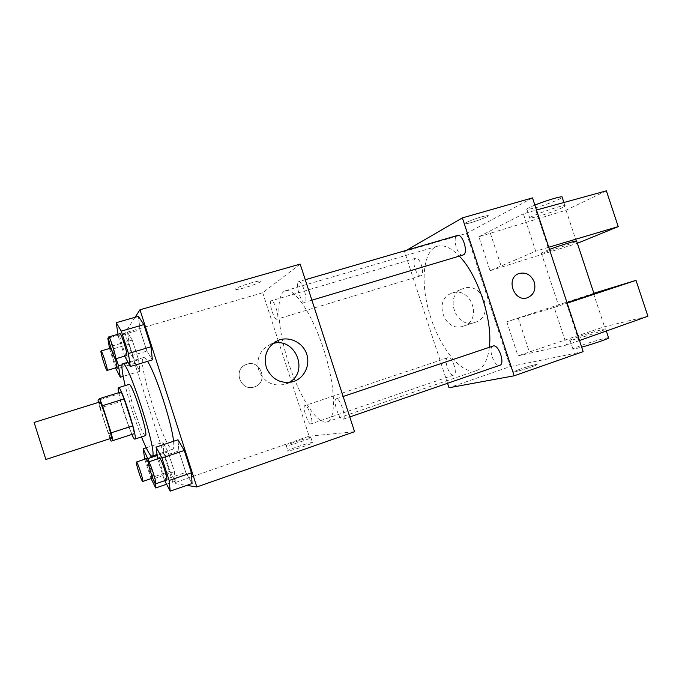 <?xml version="1.0" encoding="UTF-8"?>
<svg xmlns="http://www.w3.org/2000/svg" width="682" height="682" viewBox="0 0 682 682"><rect width="100%" height="100%" fill="white"/><g stroke="black" fill="none" stroke-linecap="round" stroke-linejoin="round"><path stroke-width="0.51" stroke-dasharray="3.41 2.56" d="M111.209 438.279C109.768 439.54 97.773 401.817 99.683 402.022M111.089 441.152L131.993 434.357L129.017 427.333L120.748 401.502L99.939 408.024L98.506 402.389M99.939 408.024L110.032 438.654M129.017 427.333L108.25 434.033M131.993 434.357L134.448 433.59M120.748 401.502L119.009 393.778L98.038 400.291M121.123 391.928L119.009 393.778M118.608 392.713C119.657 398.339 121.601 405.662 124.456 414.656L131.805 434.451M145.317 435.696C143.203 434.536 139.657 426.438 134.695 411.399C129.827 395.671 127.943 386.677 129.043 384.426M141.524 436.94C135.019 420.163 129.571 403.053 125.207 385.603M173.535 441.271C174.063 446.199 173.799 448.858 172.742 449.242L172.572 449.285C165.232 451.39 135.854 358.485 143.587 357.53C144.456 357.283 145.769 358.553 147.525 361.341M127.594 332.484L129.196 344.171L135.309 363.216L140.015 371.23L138.565 359.798L132.248 340.096L127.594 332.484L129.196 344.171L135.309 363.216L140.015 371.23L138.565 359.798L132.248 340.096L127.594 332.484L108.523 338.042M117.977 334.231L118.259 336.073L140.006 329.73L138.412 316.329L140.006 329.73L146.86 351.102L152.376 359.874L146.86 351.102L125.147 357.598M135.079 317.283L124.942 332.859L173.143 483.274L186.757 485.388M162.793 442.32L163.825 452.217L169.954 471.347L175.265 481.228L174.413 471.646L168.07 451.859L162.793 442.32L163.825 452.217L169.954 471.347L175.265 481.228L174.413 471.646L168.07 451.859L162.793 442.32L146.195 447.818M157.363 458.176L178.889 450.938L178.011 439.788L178.889 450.938L185.777 472.413L192.051 483.547L185.777 472.413L164.285 479.804L164.746 480.682M278.154 340.412L309.134 436.19L173.143 483.274M300.191 264.105L262.732 292.74L124.942 332.859M262.732 292.74L278.145 340.403M254.284 386.941L254.437 386.89C269.185 382.474 260.379 358.425 246.236 364.503C232.409 369.226 240.576 392.014 254.284 386.941L254.437 386.89C269.185 382.474 260.379 358.425 246.245 364.503C232.409 369.226 240.576 392.014 254.292 386.941M326.184 422.107C315.766 423.445 298.128 393.974 287.778 360.42C277.293 326.908 275.511 293.772 285.443 290.72C294.445 287.437 312.663 314.564 324.069 350.642C335.595 386.685 336.379 419.353 327.138 421.877L326.184 422.107M309.134 436.19L354.563 431.706M304.948 302.228L304.735 302.322C301.069 303.916 294.65 282.348 298.605 281.683C302.1 280.046 308.486 300.753 304.948 302.228M277.088 319.125L276.935 319.193C274.019 320.523 268.197 301.265 271.368 300.762C274.164 299.398 279.952 317.991 277.088 319.125M310.983 423.88C307.983 424.75 301.879 406.122 304.982 405.551C307.829 404.059 314.274 423.3 311.103 423.854L310.983 423.88M336.26 398.8L336.166 398.825C332.228 399.643 339.448 421.007 343.08 419.26C346.968 418.535 339.926 397.41 336.26 398.8M235.614 288.844L235.844 289.458C239.689 290.08 265.127 281.342 260.251 281.061C257.472 280.49 237.455 286.807 235.614 288.844M312.407 442.473C309.5 442.533 290.089 448.961 287.881 450.597C283.669 453.121 309.73 444.962 312.586 442.857L312.407 442.473M310.762 437.392C307.88 437.52 288.469 443.939 286.235 445.508C281.99 447.938 308.042 439.762 310.932 437.742L310.762 437.392M235.614 288.853L235.844 289.466C239.689 290.089 265.127 281.351 260.251 281.069C257.481 280.498 237.464 286.815 235.614 288.853M288.98 382.508L285.059 384.256C273.158 386.813 264.471 382.432 259.007 371.11C255.878 358.945 259.689 350.037 270.456 344.367L272.826 343.575M489.352 347.3C487.758 360.292 483.589 368.016 476.854 370.462L475.456 370.846C460.461 373.898 439.711 347.24 430.027 315.289C420.129 283.388 422.712 250.652 437.358 246.236C443.777 244.454 451.092 247.754 459.301 256.134M493.095 346.038C487.408 347.479 494.424 367.598 499.821 365.279M421.05 275.681L420.82 275.767C416.421 277.523 411.033 259.169 415.67 258.222C419.89 256.458 425.329 274.13 421.05 275.681M453.539 375.109C449.114 376.464 443.223 358.792 447.742 357.726C452.055 355.765 458.321 373.975 453.709 375.057L453.539 375.109M463.061 255.008C457.605 257.114 451.757 236.663 457.469 235.46M406.54 250.277L404.503 251.462L447.554 383.284M463.3 326.149C483.368 320.429 470.895 285.247 451.663 293.311C432.669 299.492 444.562 333.166 463.274 326.158L474.936 322.398C455.781 329.577 443.556 294.965 462.993 288.648C482.668 280.396 495.482 316.533 474.953 322.39L474.936 322.398M532.489 197.899L466.522 233.397L404.503 251.462M466.522 233.397L510.187 366.566L449.012 387.751M481.663 216.799C473.291 219.152 462.609 223.687 465.124 223.79C467.903 224.404 491.705 215.793 487.937 215.521L481.663 216.799L487.937 215.529C491.713 215.802 467.903 224.412 465.133 223.798C462.618 223.696 473.291 219.161 481.671 216.808M518.755 273.618C505.226 278.247 514.211 302.825 527.553 297.684L527.604 297.667M519.65 369.303L513.648 371.724C510.375 373.71 534.91 366.311 536.939 364.691C538.933 363.455 527.715 366.464 519.65 369.303C527.715 366.456 538.933 363.446 536.939 364.682C534.901 366.302 510.366 373.702 513.648 371.716L519.65 369.294M510.187 366.566L583.144 351.639M593.86 293.26L506.794 321.768L554.202 307.446L566.572 344.998L579.487 340.531M506.794 321.768L517.988 355.868L566.572 344.998M606.383 190.841L566.043 210.209L478.883 236.731L490.034 270.711L535.694 251.223L523.375 213.807L536.478 210.013M478.883 236.731L523.375 213.807M549.453 249.399L541.312 253.013C544.048 253.022 574.372 242.843 576.657 241.147M490.034 270.711L577.364 243.295M548.746 247.234L535.694 251.223M594.022 293.754L567.006 302.672M554.202 307.446L567.177 303.175M578.251 336.857L569.982 340.071C565.225 342.679 602.948 331.205 605.718 329.176C608.591 327.531 590.322 332.663 578.251 336.857M647.9 316.252L604.508 326.712L517.988 355.868M608.532 337.692C606.545 337.573 591.149 341.963 581.098 345.484L572.854 348.792C571.985 349.525 574.917 348.988 581.669 347.155M562.727 207.524C556.307 210.482 548.251 213.423 538.541 216.365L529.871 218.283C524.27 218.266 561.269 204.898 564.935 205.649C565.77 205.768 565.028 206.39 562.727 207.524M534.85 205.086C528.405 207.763 525.796 209.272 527.016 209.604L535.72 207.78C545.95 204.873 560.826 199.05 562.207 197.379M490.409 233.346L501.517 267.182M566.043 210.209L577.015 243.44M593.502 293.371L604.508 326.712M518.218 318.017L529.368 351.963M535.847 210.192L548.115 247.421M566.554 303.379L578.873 340.753M157.593 458.884L164.285 479.804M166.698 480.017L166.63 480.017C165.053 480.273 157.943 458.21 159.597 458.21M178.889 450.938L185.777 472.413M118.259 336.073L124.678 356.123M126.656 355.535C125.266 356.473 118.191 333.668 119.879 333.686M140.006 329.73L146.86 351.102M144.746 459.242L151.063 478.611M155.172 483.47L154.55 478.457L149.188 461.714M152.572 478.082C151.336 478.338 145.01 458.654 146.34 458.705M148.369 462.379C151.276 470.145 152.708 475.363 152.683 478.031M163.825 452.217L144.558 458.662M169.954 471.347L150.722 477.929M175.265 481.228L166.596 484.229M174.413 471.646L154.55 478.457M168.07 451.859L157.056 455.55M109.521 348.485L115.514 367.913M116.204 358.655L112.155 346.013L108.847 340.088M117.091 367.436C116.008 368.237 109.683 347.973 111.038 348.033C111.925 348.647 113.391 352.262 115.446 358.877M129.196 344.171L109.759 349.909M135.309 363.216L115.889 369.09M140.015 371.23L123.169 376.379M138.565 359.798L122.061 364.776M132.248 340.096L112.155 346.013M143.587 357.53L127.832 362.278M172.742 449.242L156.937 454.536M286.235 445.508L287.881 450.597M310.932 437.742L312.586 442.857M285.059 384.256L293.337 381.605M270.456 344.367L274.863 342.1M437.358 246.236L285.443 290.72M476.854 370.462L327.138 421.877M343.08 419.26L349.772 416.958M336.166 398.825L343.131 396.481M415.67 258.222L271.368 300.762M420.82 275.767L276.935 319.193M447.742 357.726L304.982 405.551M453.709 375.057L311.103 423.854M305.263 279.739L298.605 281.683M311.896 300.182L304.735 302.322M451.663 293.311L462.993 288.648M541.312 253.013L558.498 305.212M606.324 331.009L605.718 329.176M572.854 348.792L569.982 340.071M527.016 209.604L529.871 218.283M563.895 202.494L564.935 205.649"/><path stroke-width="1.02" d="M45.873 459.472L34.1 422.439L45.873 459.472L111.209 438.279C113.186 438.731 101.021 400.479 99.683 402.022L34.1 422.439M99.598 398.612L121.123 391.928L124.141 398.919L132.751 425.841L111.132 432.814L102.471 405.696L99.598 398.612L98.038 400.291L98.506 402.389M111.132 432.814L113.007 440.572L111.089 441.152L110.032 438.654M132.751 425.841L134.448 433.59L113.007 440.572M131.805 434.451C133.297 437.665 134.311 439.225 134.865 439.114C138.412 439.66 121.089 385.185 118.515 387.674C118.029 387.879 118.054 389.558 118.608 392.713M118.515 387.674L129.043 384.426C131.958 381.835 149.213 436.113 145.334 435.687L145.317 435.696M124.141 398.919L102.471 405.696M125.207 385.603C121.993 372.227 121.149 364.964 122.666 363.83C127.79 358.809 159.111 457.324 152.026 456.181L151.89 456.207C149.929 455.755 146.468 449.336 141.524 436.94M147.525 361.341C155.709 373.48 171.915 423.215 173.535 441.271M124.678 356.123L130.288 366.566L152.376 359.874L150.986 346.78L143.859 324.589L138.412 316.329L116.23 322.697L117.977 334.231M186.757 485.388L196.834 486.957L139.972 309.756L135.079 317.283M164.746 480.682L170.202 491.159L192.051 483.547L191.42 472.788L184.259 450.487L178.011 439.788L156.076 447.077L157.593 458.884M196.834 486.957L354.563 431.706L300.191 264.105L139.972 309.756M293.379 381.588L293.337 381.605C281.061 384.23 272.101 379.695 266.449 367.99C263.209 355.416 267.139 346.209 278.23 340.369C289.066 335.911 302.441 342.176 306.482 353.455C310.711 364.665 304.547 378.05 293.379 381.588M272.826 343.575C295.093 336.584 309.662 371.716 288.98 382.508M459.301 256.134C477.741 274.565 492.864 320.344 489.352 347.3M349.772 416.958L499.821 365.279C505.413 363.924 498.619 344.043 493.239 345.996L343.131 396.481M305.263 279.739L457.469 235.46C462.677 233.363 468.619 252.928 463.376 254.889L311.896 300.182M447.554 383.284L449.012 387.751L514.16 375.808L462.37 217.882L406.54 250.277M514.16 375.808L583.144 351.639L532.489 197.899L462.37 217.882M527.604 297.667C533.818 294.769 536.043 289.577 534.279 282.109C536.052 289.603 533.81 294.795 527.553 297.684C514.058 302.868 505.209 277.881 518.993 273.533C525.975 271.888 531.073 274.744 534.279 282.109C531.073 274.744 525.975 271.888 518.993 273.533L518.755 273.618M576.657 241.147L576.571 240.882C574.807 240.899 559.538 245.691 549.453 249.399M577.364 243.295L618.224 226.603L548.746 247.234M567.006 302.672L594.022 293.754M567.177 303.175L636.016 280.353L593.86 293.26M579.487 340.531L647.9 316.252L636.016 280.353M581.669 347.155C592.061 344.316 607.253 339.176 608.642 338.025L608.532 337.692M536.478 210.013L606.383 190.841L618.224 226.603M562.207 197.379L562.036 196.851C560.11 196.356 544.799 200.985 534.85 205.086M170.202 491.159L169.136 480.478L161.932 457.997L156.076 447.077M148.523 461.936L159.597 458.21C160.935 457.102 168.411 480.06 166.698 480.017L155.573 483.828C154.141 484.024 147.014 461.885 148.523 461.936C149.708 460.879 157.201 483.922 155.632 483.828M192.051 483.547L191.42 472.788L169.136 480.478M191.42 472.788L184.259 450.487L161.932 457.997M184.259 450.487L178.011 439.788M130.288 366.566L128.455 353.498L121.294 331.137L116.23 322.697M108.668 336.942L119.879 333.686C121.183 332.646 128.088 354.631 126.733 355.475L115.488 358.868C114.244 359.772 107.134 336.882 108.668 336.942C109.819 335.953 116.767 358.016 115.556 358.817L115.488 358.868M152.376 359.874L150.986 346.78L128.455 353.498M150.986 346.78L143.859 324.589L121.294 331.137M143.859 324.589L138.412 316.329M149.188 461.714L143.203 448.807L144.746 459.242M151.063 478.611L155.735 487.988L155.172 483.47M136.451 462.012C137.372 461.134 143.996 481.594 142.743 481.458L142.7 481.458C141.583 481.671 135.241 461.927 136.451 462.012L146.34 458.705L148.369 462.379M146.195 447.818L143.203 448.807M166.596 484.229L155.735 487.988M157.056 455.55L148.165 458.526M108.847 340.088L107.816 338.246L109.521 348.485M115.514 367.913L120.296 377.248L118.506 365.85L116.204 358.655M115.446 358.877L117.142 367.393L107.134 370.437C106.17 371.204 99.819 350.88 101.047 350.983C101.942 350.139 108.157 369.815 107.176 370.403L107.134 370.437M108.523 338.042L107.816 338.246M123.169 376.379L120.296 377.248M122.061 364.776L118.506 365.85M145.334 435.687L134.865 439.114M127.832 362.278L122.666 363.83M156.937 454.536L152.026 456.181M274.863 342.1L278.23 340.369M576.571 240.882L594.048 293.823M608.642 338.025L606.324 331.009M562.036 196.851L563.895 202.494M152.623 478.082L142.743 481.458M110.944 348.059L101.047 350.983"/></g></svg>
